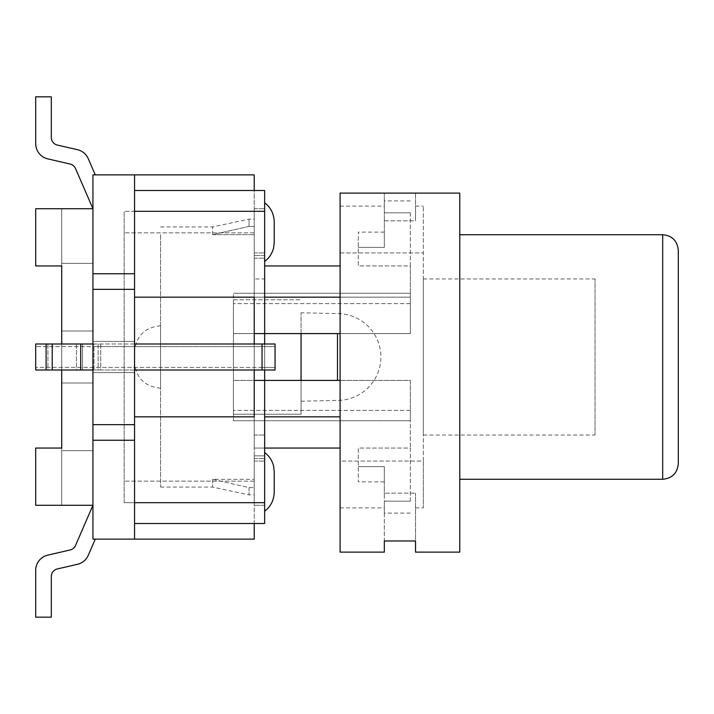 <?xml version="1.0" encoding="UTF-8"?>
<svg xmlns="http://www.w3.org/2000/svg" width="714" height="714" viewBox="0 0 714 714"><rect width="100%" height="100%" fill="white"/><g stroke="black" fill="none" stroke-linecap="round" stroke-linejoin="round"><path stroke-width="0.54" stroke-dasharray="3.57 2.68" d="M384.319 212.826L384.319 200.902L384.319 212.826L410.336 212.826L384.319 212.826M384.319 220.84L384.319 193.101L384.319 220.84L415.539 220.84L415.539 206.105L415.539 220.84L384.319 220.84M340.087 552.118L340.087 193.101L459.762 193.101L459.762 552.118M415.539 193.101L384.319 193.101L415.539 193.101L415.539 220.84L415.539 193.101M340.087 461.065L340.087 206.105L340.087 461.065L423.34 461.065L423.34 507.895L423.34 206.105L423.34 461.065L340.087 461.065M459.762 479.272L459.762 234.727L459.762 479.272M678.3 250.337L678.3 463.663M415.539 552.118L415.539 493.16L415.539 540.962L384.319 540.962L384.319 493.16L415.539 493.16L384.319 493.16L384.319 552.118M384.319 495.525L384.319 466.608L384.319 495.525M384.319 501.174L384.319 513.098L384.319 501.174L410.336 501.174L384.319 501.174M340.087 252.934L423.34 252.934L340.087 252.934M384.319 218.475L384.319 247.392L384.319 218.475M423.34 435.049L423.34 278.951L423.34 435.049L595.048 435.049L595.048 278.951L595.048 435.049M384.319 247.392L384.319 232.121L384.319 247.392L358.303 247.392L384.319 247.392M384.319 466.608L384.319 481.879L384.319 466.608L358.303 466.608L384.319 466.608M410.336 501.174L410.336 448.053L358.303 448.053L358.303 481.879L358.303 448.053L410.336 448.053L410.336 501.174M410.336 212.826L410.336 265.947L358.303 265.947L358.303 232.121L358.303 265.947L410.336 265.947L410.336 212.826M340.087 448.053L254.238 448.053L254.238 333.59L254.238 448.053L264.644 448.053M264.644 211.308L264.644 252.934L264.644 211.308L264.644 252.934L264.644 211.308L264.644 252.934L264.644 211.308L254.238 211.308L254.238 252.934L254.238 211.308L254.238 252.934L254.238 211.308L264.644 211.308L264.644 367.407L262.038 367.407L262.038 346.593L262.038 367.407L35.7 367.407L275.051 367.407L264.644 367.407L264.644 258.138L254.238 258.138L254.238 435.049L254.238 258.138L264.644 258.138L264.644 190.495L264.644 211.308L254.238 211.308L254.238 258.138L254.238 211.308L134.562 211.308L134.562 372.61L134.562 341.39L92.936 341.39L92.936 367.407L92.936 346.593L275.051 346.593L275.051 367.407L275.051 346.593L35.7 346.593L92.936 346.593L92.936 174.885L95.283 174.885L92.936 174.885L95.283 174.885L88.268 158.704A15.61 15.61 0 0 0 77.451 149.699L57.361 145.067A7.8 7.8 0 0 1 51.31 137.454L51.31 96.836L35.7 96.836L35.7 143.666A15.61 15.61 0 0 0 47.802 158.874L70.106 164.024A7.8 7.8 0 0 1 75.514 168.522L92.936 208.711L92.936 174.885L92.936 505.289L92.936 208.711L75.514 168.522A7.8 7.8 0 0 0 70.106 164.024L47.802 158.874A15.61 15.61 0 0 1 35.7 143.666L35.7 96.836L51.31 96.836L51.31 137.454A7.8 7.8 0 0 0 57.361 145.067L77.451 149.699A15.61 15.61 0 0 1 88.268 158.704L95.283 174.885L92.936 174.885L92.936 208.711L92.936 174.885L254.238 174.885L254.238 221.117L254.238 190.495L264.644 190.495L264.644 278.951L254.238 278.951L254.238 221.117L254.238 494.882L254.238 219.118L254.238 295.212L254.238 278.951L264.644 278.951L264.644 343.996L275.051 343.996L275.051 370.004L264.644 370.004L264.644 343.996L264.644 370.004L264.644 343.996L264.644 370.004L35.7 370.004L35.7 343.996L264.644 343.996M264.644 370.004L264.644 523.505L264.644 367.407L264.644 523.505L254.238 523.505L254.238 435.049L254.238 523.505L134.562 523.505L134.562 416.833L254.238 416.833L254.238 265.947L254.238 333.59L254.238 297.167L254.238 333.59L264.644 333.59L254.238 333.59L254.238 297.167L264.644 297.167M264.644 255.541L264.644 208.711L264.644 255.541L264.644 208.711L264.644 255.541L254.238 255.541L254.238 208.711L254.238 255.541L264.644 255.541M134.562 343.996L92.936 343.996L92.936 370.004L134.562 370.004M93.98 370.004L93.98 343.996M46.107 343.996L46.107 370.004M82.529 343.996L82.529 370.004L82.529 343.996M301.067 333.59L301.067 414.236L233.424 414.236L233.424 299.764L233.424 414.236L301.067 414.236L301.067 380.41M233.424 299.764L301.067 299.764L233.424 299.764M301.067 370.004L301.067 312.777L301.067 370.004M46.107 367.407L46.107 346.593L46.107 367.407M93.98 346.593L93.98 367.407M82.529 367.407L82.529 346.593L82.529 367.407M35.7 367.407L35.7 346.593L35.7 367.407M337.49 333.59L337.49 380.41M264.644 505.289L264.644 458.459L264.644 505.289L264.644 458.459L264.644 505.289L254.238 505.289L254.238 458.459L254.238 505.289L264.644 505.289M92.936 370.004L92.936 372.61L134.562 372.61L134.562 416.833L134.562 372.61L92.936 372.61L92.936 367.407L92.936 539.115L254.238 539.115L254.238 523.505L264.644 523.505L254.238 523.505L254.238 539.115L254.238 523.505L134.562 523.505L134.562 539.115L254.238 539.115L134.562 539.115L134.562 523.505L254.238 523.505L134.562 523.505L134.562 539.115L134.562 523.505L254.238 523.505M134.562 211.308L134.562 297.167L254.238 297.167L134.562 297.167L134.562 341.39L92.936 341.39L92.936 372.61L92.936 341.39L134.562 341.39L92.936 341.39L92.936 343.996M35.7 143.666A15.61 15.61 0 0 0 47.802 158.874L70.106 164.024A7.8 7.8 0 0 1 75.514 168.522L92.936 208.711L92.936 263.341L92.936 208.711L61.716 208.711L61.716 448.053L35.7 448.053L61.716 448.053L35.7 448.053L35.7 505.289L35.7 448.053L35.7 505.289L61.716 505.289L61.716 448.053L61.716 505.289L35.7 505.289L92.936 505.289L61.716 505.289L61.716 450.659L61.716 505.289L92.936 505.289L92.936 450.659L92.936 539.115L95.283 539.115L92.936 539.115L92.936 505.289L92.936 539.115L92.936 505.289L75.514 545.478A7.8 7.8 0 0 1 70.106 549.976A7.8 7.8 0 0 0 75.514 545.478M254.238 435.049L264.644 435.049L254.238 435.049M254.238 455.862L264.644 455.862L254.238 455.862L264.644 455.862L254.238 455.862L254.238 502.692L254.238 455.862M254.238 380.41L254.238 333.59L264.644 333.59L254.238 333.59L254.238 380.41L264.644 380.41L233.424 380.41L233.424 333.59L233.424 420.742L233.424 380.41L410.336 380.41L410.336 410.371L233.424 410.371L410.336 410.371L410.336 420.742L233.424 420.742L410.336 420.742L410.336 380.41L233.424 380.41L410.336 380.41L410.336 448.053L410.336 380.41L340.087 380.41M254.238 295.212L254.238 418.788L254.238 295.212M254.238 190.495L134.562 190.495L134.562 174.885L254.238 174.885L134.562 174.885L134.562 190.495L254.238 190.495L134.562 190.495L254.238 190.495L134.562 190.495L134.562 174.885L134.562 190.495M134.562 416.833L254.238 416.833L134.562 416.833L134.562 502.692L264.644 502.692L264.644 461.065L264.644 502.692L264.644 461.065L264.644 502.692L264.644 461.065L264.644 502.692L264.644 461.065L264.644 502.692L254.238 502.692L254.238 461.065L254.238 502.692L254.238 461.065L254.238 502.692L264.644 502.692M254.238 505.289L254.238 458.459L254.238 505.289M254.238 255.541L254.238 208.711L254.238 255.541M254.238 258.138L264.644 258.138L254.238 258.138M254.238 370.004L254.238 343.996M134.562 502.692L134.562 523.505M47.802 555.126A15.61 15.61 0 0 0 35.7 570.334L35.7 617.164L51.31 617.164L51.31 576.546L51.31 617.164L35.7 617.164L35.7 570.334A15.61 15.61 0 0 1 47.802 555.126L70.106 549.976L47.802 555.126A15.61 15.61 0 0 0 35.7 570.334L35.7 617.164L51.31 617.164L51.31 576.546A7.8 7.8 0 0 1 57.361 568.933A7.8 7.8 0 0 0 51.31 576.546M77.451 564.301A15.61 15.61 0 0 0 88.268 555.296L95.283 539.115L88.268 555.296A15.61 15.61 0 0 1 77.451 564.301L57.361 568.933L77.451 564.301A15.61 15.61 0 0 0 88.268 555.296L95.283 539.115M51.31 137.454L51.31 96.836L35.7 96.836M88.268 158.704A15.61 15.61 0 0 0 77.451 149.699L57.361 145.067M92.936 450.659L61.716 450.659L92.936 450.659M61.716 265.947L35.7 265.947L35.7 208.711L35.7 265.947L35.7 208.711L92.936 208.711L35.7 208.711L61.716 208.711L61.716 265.947L35.7 265.947L61.716 265.947M92.936 263.341L61.716 263.341L92.936 263.341M61.716 343.996L61.716 370.004M61.716 383.016L61.716 330.984L61.716 383.016L92.936 383.016L92.936 330.984L92.936 383.016L61.716 383.016M92.936 330.984L61.716 330.984L92.936 330.984M124.156 502.692L124.156 211.308L124.156 502.692L254.238 502.692L124.156 502.692M254.238 481.147L124.156 481.147L254.238 481.147M254.238 232.853L124.156 232.853L254.238 232.853M254.238 211.308L124.156 211.308L254.238 211.308M134.562 372.61L92.936 372.61L134.562 372.61M134.562 297.167L410.336 297.167L410.336 265.947L410.336 333.59L410.336 297.167L340.087 297.167M134.562 174.885L134.562 539.115M92.936 273.748L134.562 273.748M92.936 289.357L134.562 289.357M92.936 424.643L134.562 424.643M92.936 440.252L134.562 440.252M254.238 333.59L233.424 333.59L233.424 293.258L233.424 333.59L410.336 333.59L233.424 333.59L410.336 333.59L410.336 303.628L233.424 303.628L410.336 303.628L410.336 293.258L233.424 293.258L410.336 293.258L410.336 333.59L340.087 333.59M249.034 226.4L212.611 234.665L254.238 234.665L212.611 234.665L249.034 226.4L254.238 226.4L249.034 226.4L249.034 219.118L249.034 226.4M212.611 479.335L249.034 487.6L254.238 487.6L249.034 487.6L212.611 479.335L254.238 479.335L212.611 479.335L212.611 487.082L212.611 479.335M249.034 487.6L249.034 494.882L249.034 487.6M160.579 234.665L160.579 487.082L160.579 234.665M212.611 234.665L212.611 226.918L212.611 234.665M264.644 416.833L340.087 416.833M340.087 265.947L264.644 265.947M160.579 325.78L160.579 388.22L160.579 325.78C144.808 327.271 136.142 335.946 134.562 351.797L134.562 362.203L134.562 351.797M274.238 221.733L274.238 242.51L274.238 221.733L274.238 242.51L273.56 248.106C271.989 253.818 269.017 258.254 264.644 261.413L264.644 202.838C270.651 207.256 273.846 213.557 274.238 221.733M264.644 207.069L264.644 202.838M274.238 492.267L274.238 471.49L274.238 492.267L274.238 471.49L273.56 465.894C271.989 460.182 269.017 455.746 264.644 452.587L264.644 511.162C270.651 506.744 273.846 500.443 274.238 492.267M264.644 506.931L264.644 511.162M662.69 479.272L662.69 234.727M262.038 370.004L262.038 343.996M100.736 343.996L100.736 370.004M47.927 343.996L47.927 370.004M76.416 343.996L76.416 370.004M98.139 343.996L98.139 370.004M52.22 367.407L52.22 346.593M80.709 367.407L80.709 346.593M100.736 367.407L100.736 346.593M98.139 367.407L98.139 346.593M76.416 367.407L76.416 346.593M47.927 367.407L47.927 346.593M340.087 507.895L384.319 507.895M415.539 507.895L423.34 507.895M340.087 206.105L384.319 206.105M415.539 206.105L423.34 206.105M423.34 278.951L595.048 278.951M410.336 513.098L384.319 513.098M410.336 200.902L384.319 200.902M384.319 481.879L358.303 481.879M384.319 232.121L358.303 232.121M301.067 401.223L337.49 400.402A43.402 43.402 0 0 0 380.892 357A43.402 43.402 0 0 0 337.49 313.598L301.067 312.777M254.238 208.711L264.644 208.711L254.238 208.711M254.238 458.459L264.644 458.459L254.238 458.459M254.238 461.065L264.644 461.065L254.238 461.065M254.238 252.934L264.644 252.934L254.238 252.934M160.579 487.082L212.611 487.082L249.034 494.882L254.238 494.882M160.579 226.918L212.611 226.918L249.034 219.118L254.238 219.118M160.579 388.22C144.701 386.631 136.026 377.965 134.562 362.203"/><path stroke-width="1.07" d="M459.762 193.101L340.087 193.101L340.087 552.118L384.319 552.118L384.319 540.962L415.539 540.962L415.539 552.118L459.762 552.118L459.762 193.101M459.762 479.272L662.69 479.272C672.169 478.353 677.372 473.15 678.3 463.663L678.3 250.337C677.291 240.77 672.088 235.566 662.69 234.727L662.69 479.272M264.644 448.053L340.087 448.053M264.644 343.996L264.644 190.495L254.238 190.495L254.238 174.885L92.936 174.885L92.936 273.748L134.562 273.748L134.562 174.885M134.562 370.004L275.051 370.004L275.051 343.996L134.562 343.996M46.107 343.996L35.7 343.996L35.7 370.004L92.936 370.004L92.936 343.996L46.107 343.996L46.107 370.004M301.067 380.41L301.067 333.59M337.49 380.41L337.49 333.59M92.936 370.004L92.936 539.115L254.238 539.115L254.238 523.505L264.644 523.505L264.644 370.004M92.936 343.996L92.936 273.748M264.644 502.692L134.562 502.692M134.562 416.833L254.238 416.833L254.238 380.41L340.087 380.41M134.562 211.308L264.644 211.308M134.562 297.167L254.238 297.167L254.238 333.59L340.087 333.59M254.238 380.41L254.238 370.004M254.238 343.996L254.238 333.59M134.562 523.505L254.238 523.505M254.238 190.495L134.562 190.495M75.514 545.478A7.8 7.8 0 0 1 70.106 549.976L47.802 555.126L70.106 549.976A7.8 7.8 0 0 0 75.514 545.478L92.936 505.289L35.7 505.289L35.7 448.053L61.716 448.053L61.716 370.004M51.31 576.546A7.8 7.8 0 0 1 57.361 568.933L77.451 564.301L57.361 568.933A7.8 7.8 0 0 0 51.31 576.546L51.31 617.164L35.7 617.164L35.7 570.334A15.61 15.61 0 0 1 47.802 555.126M95.283 174.885L88.268 158.704L95.283 174.885M57.361 145.067A7.8 7.8 0 0 1 51.31 137.454A7.8 7.8 0 0 0 57.361 145.067L77.451 149.699A15.61 15.61 0 0 1 88.268 158.704M35.7 96.836L35.7 143.666L35.7 96.836L51.31 96.836L51.31 137.454M95.283 539.115L88.268 555.296A15.61 15.61 0 0 1 77.451 564.301M61.716 343.996L61.716 265.947L35.7 265.947L35.7 208.711L92.936 208.711L75.514 168.522A7.8 7.8 0 0 0 70.106 164.024L47.802 158.874A15.61 15.61 0 0 1 35.7 143.666M134.562 539.115L134.562 273.748M92.936 440.252L134.562 440.252M92.936 424.643L134.562 424.643M92.936 289.357L134.562 289.357M264.644 416.833L340.087 416.833M264.644 297.167L340.087 297.167M264.644 265.947L340.087 265.947M264.644 207.069L264.644 261.413C269.017 258.254 271.989 253.818 273.56 248.106L274.238 242.51L274.238 221.733C273.846 213.557 270.651 207.256 264.644 202.838M264.644 506.931L264.644 452.587C269.017 455.746 271.989 460.182 273.56 465.894L274.238 471.49L274.238 492.267C273.846 500.443 270.651 506.744 264.644 511.162M262.038 343.996L262.038 370.004M80.709 343.996L80.709 370.004M52.22 343.996L52.22 370.004M459.762 234.727L662.69 234.727"/></g></svg>
